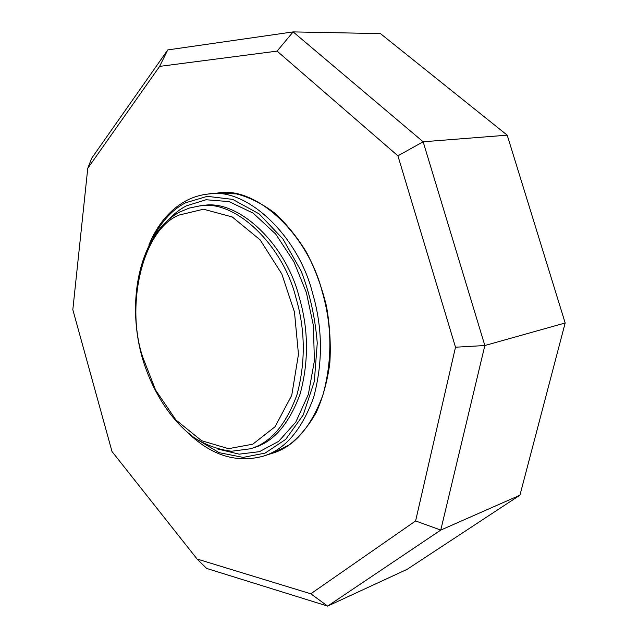 <?xml version="1.0" encoding="UTF-8"?>
<svg xmlns="http://www.w3.org/2000/svg" width="638" height="638" viewBox="0 0 638 638"><rect width="100%" height="100%" fill="white"/><g stroke="black" fill="none" stroke-linecap="round" stroke-linejoin="round"><path stroke-width="0.96" d="M159.628 66.384L277.091 51.12L293.145 31.9L380.439 33.599L507.21 135.168L565.172 322.98L519.93 495.2L407.132 569.327L327.645 606.1L440.762 530.082L484.848 345.525L423.146 141.78L293.145 31.9L167.746 49.923L91.665 158.28L87.765 168.312L159.628 66.384L167.746 49.923M507.21 135.168L423.146 141.78L397.921 155.832L455.5 347.216L484.848 345.525L565.172 322.98M455.5 347.216L415.609 520.943L310.794 593.795L197.118 559.048L112.017 451.545L72.828 309.693L87.765 168.312M277.091 51.12L397.921 155.832M415.609 520.943L440.762 530.082L519.93 495.2M310.794 593.795L327.645 606.1L206.632 568.426L197.118 559.048M217.638 193.043C256.34 185.53 307.994 234.824 322.031 291.064C332.159 325.436 332.454 360.079 322.924 394.978C310.897 427.396 294.03 446.823 272.33 453.267L263.087 456.218C284.771 449.79 301.599 430.259 313.569 397.634C323.051 362.488 322.692 327.597 312.508 292.938C298.377 236.235 246.643 186.519 207.988 194.056L217.638 193.043L236.507 193.92C249.426 197.278 262.059 203.578 274.412 212.821C286.342 223.659 297.061 236.865 306.583 252.441C315.156 269.108 321.775 286.964 326.449 306.017C329.846 325.34 330.978 344.361 329.838 363.078C327.398 381.173 322.9 397.586 316.336 412.308C308.744 425.737 299.716 436.591 289.245 444.869L272.33 453.267M152.921 237.886C161.853 221.059 172.715 209.368 185.506 202.82L207.262 196.337L232.695 199.383L259.108 213.874L282.913 238.947L301.064 270.919C309.765 293.209 315.156 317.253 317.253 343.061L314.335 381.404L303.233 414.939L285.76 439.343L265.065 453.108L243.19 457.398L219.121 452.661L195.037 438.266M217.079 448.841L239.178 454.16L259.475 451.656L278.615 441.392L295.777 422.149L308.361 394.38L314.398 360.789L313.386 325.524L306.399 292.635L293.935 261.827L275.704 234.066L253.198 213.156L229.058 201.616L206.098 199.742L186.376 205.851C180.219 209.033 174.373 213.523 168.839 219.328M202.549 205.619C238.173 198.314 286.135 244.482 299.166 297.061C308.577 329.168 308.896 361.475 300.115 393.981C289.022 424.126 273.471 442.078 253.453 447.828L250.311 448.801C270.321 443.059 285.864 425.075 296.933 394.866C305.69 362.28 305.355 329.894 295.928 297.699C282.865 244.984 234.888 198.681 199.279 205.994L202.549 205.619M178.927 215.102L203.506 209.216L232.24 216.952L260.152 239.88L281.797 273.941L294.469 312.07L298.472 354.329L291.749 395.305L275.082 426.718L252.8 444.184L228.516 448.681L201.608 440.714L175.96 419.995L155.656 390.193L142.729 357.113C125.247 305.315 142.521 229.616 178.927 215.102M263.087 456.218C236.81 463.268 211.92 455.636 188.425 433.322M148.861 245.08C157.315 224.6 169.724 209.83 186.081 200.779C192.947 197.142 200.252 194.909 207.988 194.056M250.311 448.801L231.666 451.233C218.954 449.782 206.608 445.364 194.654 438.003C171.391 421.112 152.761 392.25 142.641 359.05C125.487 300.378 139.953 233.253 179.812 211.983L189.263 208.092L199.279 205.994"/></g></svg>
